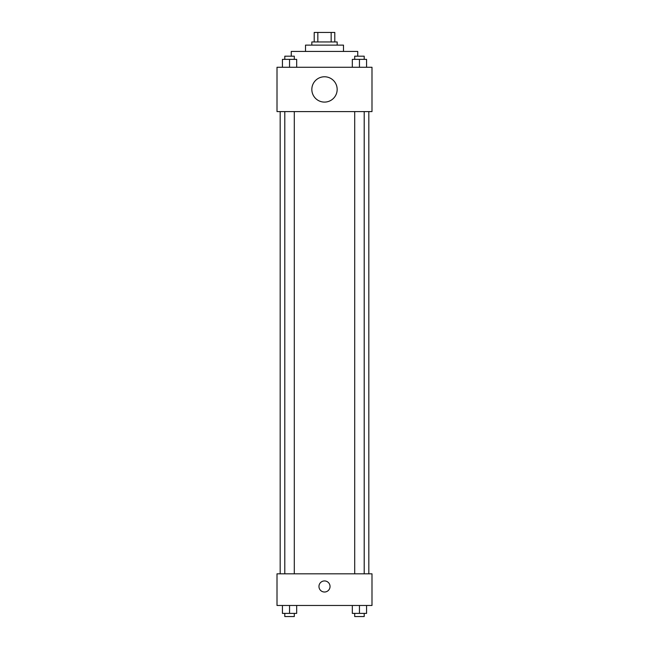 <?xml version="1.0" encoding="UTF-8"?>
<svg xmlns="http://www.w3.org/2000/svg" width="649" height="649" viewBox="0 0 649 649"><rect width="100%" height="100%" fill="white"/><g stroke="black" fill="none" stroke-linecap="round" stroke-linejoin="round"><path stroke-width="0.97" d="M317.84 41.95L317.84 32.45L314.213 32.45L314.213 41.95L314.213 32.45M317.84 32.45L334.787 32.45L334.787 41.95M331.16 41.95L331.16 32.45M311.836 45.114L311.836 41.95L337.164 41.95L337.164 45.114M305.509 51.441L305.509 45.114L343.491 45.114L343.491 51.441M291.255 56.195L291.255 51.441L357.745 51.441L357.745 56.195M277.009 67.277L371.991 67.277L371.991 111.596L277.009 111.596L277.009 67.277M324.5 102.096A12.664 12.664 0 0 1 313.532 83.104A12.664 12.664 0 0 1 335.468 83.104A12.664 12.664 0 0 1 324.5 102.096M277.009 573.813L371.991 573.813L371.991 605.468L277.009 605.468L277.009 573.813M324.5 592.018A5.541 5.541 0 0 1 319.706 583.702A5.541 5.541 0 0 1 329.294 583.702A5.541 5.541 0 0 1 324.5 592.018M352.326 605.468L352.326 613.386L366.571 613.386L366.571 605.468L366.571 613.386M359.449 613.386L359.449 605.468M364.203 613.386L364.203 616.55L354.703 616.55L354.703 613.386M282.429 605.468L282.429 613.386L296.674 613.386L296.674 605.468L296.674 613.386M289.551 613.386L289.551 605.468M294.297 613.386L294.297 616.55L284.797 616.55L284.797 613.386M352.326 67.277L352.326 59.359L366.571 59.359L366.571 67.277L366.571 59.359M359.449 67.277L359.449 59.359M364.203 59.359L364.203 56.195L354.703 56.195L354.703 59.359M282.429 67.277L282.429 59.359L296.674 59.359L296.674 67.277L296.674 59.359M289.551 67.277L289.551 59.359M294.297 59.359L294.297 56.195L284.797 56.195L284.797 59.359M368.819 573.813L368.819 111.596M280.181 573.813L280.181 111.596M354.703 111.596L354.703 573.813M364.203 111.596L364.203 573.813M294.297 573.813L294.297 111.596M284.797 573.813L284.797 111.596"/></g></svg>
